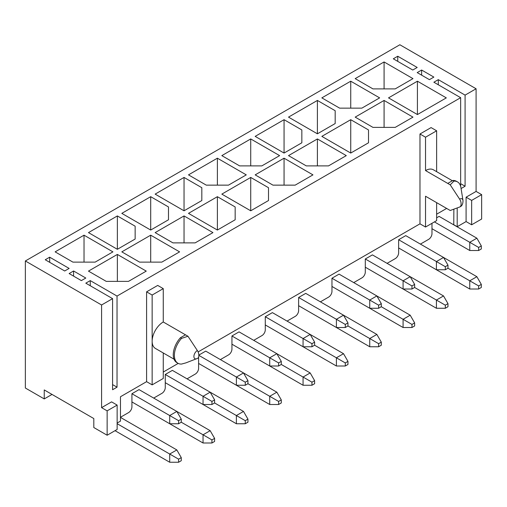 <?xml version="1.0" encoding="UTF-8"?>
<svg xmlns="http://www.w3.org/2000/svg" width="507" height="507" viewBox="0 0 507 507"><rect width="100%" height="100%" fill="white"/><g stroke="black" fill="none" stroke-linecap="round" stroke-linejoin="round"><path stroke-width="0.76" d="M107.142 435.234L107.142 410.854L117.142 405.08L117.142 429.461L107.142 435.234L93.808 427.534L93.808 418.554L44.242 389.94L44.242 398.92L52.018 394.427M44.242 398.92L25.35 388.013L25.35 260.972L399.858 44.755L476.092 88.769L476.092 191.424L466.091 197.198L466.091 221.578L471.649 224.791L471.649 200.411L466.091 197.198M211.939 439.918L211.939 442.998L214.607 441.458L214.607 438.378L211.939 439.918L181.265 422.211L181.265 419.131L178.597 420.671L178.597 423.751L169.706 423.751L131.921 401.937L203.047 442.998L203.047 434.784L210.158 430.677L139.038 389.617L131.921 393.724L131.921 406.81A4.715 2.725 -60 0 1 128.588 412.584L120.476 417.267M117.142 423.047L120.476 421.121L120.476 396.74L146.593 381.663L146.593 291.836L157.709 285.422L163.26 288.629L163.26 321.989L187.958 336.249L197.343 350.527A5.723 3.302 60 0 1 198.826 355.001L198.826 355.705A5.723 3.302 60 0 1 197.641 358.329L185.866 362.892L181.506 364.07A17.289 9.982 120 0 1 177.957 363.266A17.289 9.982 120 0 1 181.506 338.403L180.397 337.763A17.289 9.982 120 0 0 176.842 362.625L177.957 363.266M245.274 420.671L245.274 423.751L247.942 422.211L247.942 419.131L245.274 420.671L214.607 402.964L214.607 399.884L211.939 401.424L211.939 404.504L203.047 404.504L165.263 382.69L236.389 423.751L236.389 415.537L243.499 411.431L172.374 370.37L165.263 374.477L165.263 387.563A4.715 2.725 -60 0 1 161.929 393.337L153.703 398.084M198.605 357.105L198.605 368.316A4.715 2.725 -60 0 1 195.265 374.09L187.045 378.837M311.957 382.177L311.957 385.257L314.619 383.717L314.619 380.637L311.957 382.177L281.284 364.463L281.284 361.383L278.616 362.923L278.616 366.003L269.724 366.003L231.94 344.19L303.066 385.257L303.066 377.043L310.176 372.937L239.05 331.87L231.94 335.976L231.94 349.07A4.715 2.725 -60 0 1 228.606 354.843L220.387 359.59M345.292 362.93L345.292 366.003L347.96 364.463L347.96 361.39L345.292 362.93L336.401 357.796L314.619 345.216L314.619 342.136L311.957 343.676L311.957 346.756L303.066 346.756L265.281 324.943L336.401 366.003L336.401 357.796L343.518 353.69L272.392 312.623L265.281 316.729L265.281 329.823A4.715 2.725 -60 0 1 261.948 335.596L253.722 340.343M378.634 343.676L378.634 346.756L381.302 345.216L381.302 342.136L378.634 343.676L347.96 325.969L347.96 322.889L345.292 324.429L345.292 327.509L336.401 327.509L298.617 305.696L369.742 346.756L369.742 338.543L376.853 334.436L305.734 293.376L298.617 297.482L298.617 310.569A4.715 2.725 -60 0 1 295.283 316.343L287.063 321.096M411.969 324.429L411.969 327.509L414.637 325.969L414.637 322.889L411.969 324.429L381.302 306.722L381.302 303.642L378.634 305.182L378.634 308.262L369.742 308.262L331.958 286.449L403.084 327.509L403.084 319.296L410.195 315.189L339.069 274.129L331.958 278.235L331.958 291.322A4.715 2.725 -60 0 1 328.625 297.096L320.399 301.842M445.311 305.182L445.311 308.262L447.979 306.722L447.979 303.642L445.311 305.182L414.637 287.475L414.637 284.395L411.969 285.935L411.969 289.015L403.084 289.015L365.3 267.202L436.419 308.262L436.419 300.049L443.53 295.942L372.411 254.882L365.3 258.988L365.3 272.075A4.715 2.725 -60 0 1 361.96 277.849L353.74 282.595M478.652 285.935L478.652 289.015L481.314 287.475L481.314 284.395L478.652 285.935L447.979 268.228L447.979 265.148L445.311 266.688L445.311 269.762L436.419 269.768L398.635 247.948L469.761 289.015L469.761 280.802L476.872 276.695L405.746 235.635L398.635 239.735L398.635 252.828A4.715 2.725 -60 0 1 395.302 258.602L387.075 263.348M431.977 223.314L431.977 233.581A4.715 2.725 -60 0 1 428.643 239.355L420.417 244.101M459.906 206.907C462.01 206.051 463.037 203.903 462.992 200.455A4.861 2.808 120 0 0 459.608 199.112A5.723 3.302 -120 0 1 461.091 203.586L461.091 204.289A5.723 3.302 -120 0 1 459.906 206.907A5.723 3.302 -120 0 1 459.608 207.046L450.222 210.494L425.531 196.234L425.531 227.035L419.973 223.828L419.973 134L431.083 127.587L436.641 130.793L436.641 171.67M459.608 199.112L450.222 184.833L425.531 170.574L425.531 137.207L419.973 134M450.222 184.833L453.961 181.107A17.289 9.982 -60 0 1 457.51 181.905A17.289 9.982 -60 0 1 460.92 187.552L462.992 200.455M453.961 181.107L452.846 180.467A17.289 9.982 -60 0 1 456.401 181.265L457.51 181.905M452.846 180.467L447.757 183.407M425.531 170.574A15.717 9.075 -60 0 1 433.39 169.794L452.358 180.745M425.531 137.207L436.641 130.793M460.648 183.661L465.09 186.227L465.09 95.12L438.308 79.656L438.308 84.789M421.64 70.029L417.198 72.596L429.416 79.656L433.865 77.089L421.64 70.029L421.64 75.163M397.748 56.239L393.299 58.806L412.749 70.029L417.198 67.469L397.748 56.239L397.748 61.372M460.648 186.303L460.648 97.686L433.865 82.223L438.308 79.656M180.397 337.763L185.486 334.823M163.26 352.973L163.26 378.45L152.151 384.87L152.151 295.042L146.593 291.836M187.958 336.249L181.506 338.403M174.028 359.184L155.402 348.436A15.717 9.075 -60 0 1 152.151 341.236A15.717 9.075 -60 0 1 163.26 321.989M45.243 259.755L64.693 270.985L69.136 268.418L49.686 257.188L45.243 259.755M69.136 273.552L81.361 280.605L85.803 278.039L73.578 270.985L69.136 273.552M90.252 285.739L90.252 280.605L85.803 283.172L112.586 298.636L112.586 389.744L117.035 387.177L112.586 384.61M90.252 280.605L117.035 296.069L117.035 387.177M73.578 276.119L73.578 270.985M49.686 262.322L49.686 257.188M453.866 209.157L453.759 224.855M471.649 200.411L481.65 194.631L481.65 219.018L471.649 224.791M453.866 224.791L457.2 226.711L466.091 221.578M461.078 188.547L465.09 186.227M117.035 296.069L460.648 97.686M25.35 260.972L101.584 304.986L112.586 298.636M101.584 304.986L101.584 407.647L111.584 401.874L117.142 405.08M163.26 372.037L178.21 363.405M198.104 351.921L419.973 223.828M436.641 214.201L446.642 208.428M457.2 207.933L457.2 226.711M465.09 95.12L476.092 88.769M95.139 262.125L112.922 251.865L84.029 235.178L55.13 251.865L72.913 262.125L95.139 262.125M117.364 249.298L135.147 239.031L135.147 226.198L117.364 215.931L88.472 232.612L117.364 249.298L117.364 215.931M150.706 230.051L168.482 219.785L168.482 206.951L150.706 196.684L121.813 213.365L150.706 230.051L150.706 196.684M184.041 210.798L201.824 200.538L201.824 187.704L184.041 177.437L155.148 194.118L184.041 210.798L184.041 177.437M228.499 185.137L246.275 174.871L217.383 158.19L188.49 174.871L206.267 185.137L228.499 185.137M261.834 165.89L279.617 155.624L250.724 138.943L221.825 155.624L239.608 165.89L261.834 165.89M284.059 153.057L301.842 142.79L301.842 129.957L284.059 119.69L255.167 136.377L284.059 153.057L284.059 119.69M317.401 133.81L335.178 123.543L335.178 110.71L317.401 100.443L288.508 117.123L317.401 133.81L317.401 100.443M361.852 108.143L379.635 97.876L350.736 81.196L321.844 97.876L339.627 108.143L361.852 108.143M146.257 271.112L117.364 254.432L88.472 271.112L106.255 281.379L128.48 281.379L146.257 271.112M179.598 251.865L150.706 235.178L121.813 251.865L139.59 262.125L161.815 262.125L179.598 251.865M212.94 232.612L184.041 215.931L155.148 232.612L172.931 242.878L195.157 242.878L212.94 232.612M235.166 206.951L217.383 196.684L188.49 213.365L217.383 230.051L235.166 219.785L235.166 206.951L235.166 219.785M268.501 187.704L250.724 177.437L221.825 194.118L250.724 210.798L268.501 200.538L268.501 187.704L268.501 200.538M312.952 174.871L284.059 158.19L255.167 174.871L272.95 185.137L295.175 185.137L312.952 174.871M346.294 155.624L317.401 138.943L288.508 155.624L306.285 165.89L328.511 165.89L346.294 155.624M368.519 129.957L350.736 119.69L321.844 136.377L350.736 153.057L368.519 142.79L368.519 129.957L368.519 142.79M412.971 117.123L384.078 100.443L355.185 117.123L372.962 127.39L395.194 127.39L412.971 117.123M395.194 88.896L412.971 78.629L384.078 61.949L355.185 78.629L372.962 88.896L395.194 88.896M446.312 97.876L417.419 81.196L388.52 97.876L417.419 114.557L446.312 97.876M107.142 410.854L101.584 407.647M481.65 194.631L476.092 191.424M152.151 384.87L146.593 381.663M152.151 295.042L163.26 288.629M436.641 202.654L436.641 220.621L425.531 227.035M198.605 363.443L269.724 404.504L269.724 396.29L276.835 392.184L205.715 351.123L198.826 355.096M431.977 228.701L469.761 250.515L469.761 242.302L476.872 238.201L439.087 216.381L436.641 217.795M417.419 114.557L417.419 81.196M384.078 88.896L384.078 61.949M384.078 127.39L384.078 100.443M350.736 153.057L350.736 119.69M317.401 165.89L317.401 138.943M284.059 185.137L284.059 158.19M250.724 210.798L250.724 177.437M217.383 230.051L217.383 196.684M184.041 242.878L184.041 215.931M150.706 262.125L150.706 235.178M117.364 281.379L117.364 254.432M350.736 108.143L350.736 81.196M335.178 123.543L335.178 110.71M301.842 142.79L301.842 129.957M250.724 165.89L250.724 138.943M217.383 185.137L217.383 158.19M201.824 200.538L201.824 187.704M168.482 219.785L168.482 206.951M135.147 239.031L135.147 226.198M84.029 262.125L84.029 235.178M478.652 250.515L481.314 248.975L481.314 245.895L478.652 247.435L478.652 250.515L469.761 250.515M478.652 247.435L434.417 221.901M481.314 245.895L476.872 238.201M478.652 289.015L469.761 289.015M481.314 284.395L476.872 276.695M445.311 269.762L447.979 268.228M436.419 269.768L436.419 261.555L398.635 239.735M445.311 266.688L436.419 261.555L443.53 257.448L447.979 265.148M445.311 308.262L436.419 308.262M447.979 303.642L443.53 295.942M411.969 289.015L414.637 287.475M403.084 289.015L403.084 280.802L365.3 258.988M411.969 285.935L403.084 280.802L410.195 276.695L414.637 284.395M411.969 327.509L403.084 327.509M414.637 322.889L410.195 315.189M378.634 308.262L381.302 306.722M369.742 308.262L369.742 300.049L331.958 278.235M378.634 305.182L369.742 300.049L376.853 295.942L381.302 303.642M378.634 346.756L369.742 346.756M381.302 342.136L376.853 334.436M345.292 327.509L347.96 325.969M336.401 327.509L336.401 319.296L298.617 297.482M345.292 324.429L336.401 319.296L343.518 315.189L347.96 322.889M345.292 366.003L336.401 366.003M347.96 361.39L343.518 353.69M311.957 346.756L314.619 345.216M303.066 346.756L303.066 338.543L265.281 316.729M311.957 343.676L303.066 338.543L310.176 334.436L314.619 342.136M311.957 385.257L303.066 385.257M314.619 380.637L310.176 372.937M278.616 366.003L281.284 364.463M269.724 366.003L269.724 357.796L231.94 335.976M278.616 362.923L269.724 357.796L276.835 353.69L281.284 361.383M278.616 404.504L281.284 402.964L281.284 399.884L278.616 401.424L278.616 404.504L269.724 404.504M278.616 401.424L247.942 383.717L247.942 380.637L245.274 382.177L245.274 385.257L247.942 383.717M281.284 399.884L276.835 392.184M198.605 363.437L236.389 385.257L236.389 377.043L198.826 355.356M245.274 382.177L236.389 377.043L243.499 372.937L247.942 380.637M245.274 385.257L236.389 385.257M245.274 423.751L236.389 423.751M247.942 419.131L243.499 411.431M211.939 404.504L214.607 402.964M203.047 404.504L203.047 396.29L165.263 374.477M211.939 401.424L203.047 396.29L210.158 392.184L214.607 399.884M211.939 442.998L203.047 442.998M214.607 438.378L210.158 430.677M178.597 423.751L181.265 422.211M169.706 423.751L169.706 415.537L131.921 393.724M178.597 420.671L169.706 415.537L176.823 411.431L181.265 419.131M115.032 430.677L169.706 462.245L169.706 454.031L117.142 423.687M178.597 462.245L181.265 460.705L181.265 457.625L178.597 459.165L178.597 462.245L169.706 462.245M178.597 459.165L169.706 454.031L176.823 449.931L120.476 417.4M181.265 457.625L176.823 449.931M197.343 350.527A4.861 2.808 120 0 0 193.915 356.142A4.861 2.808 120 0 0 196.767 358.741M198.826 355.705L198.826 355.001M461.091 203.586L461.091 204.289"/></g></svg>
